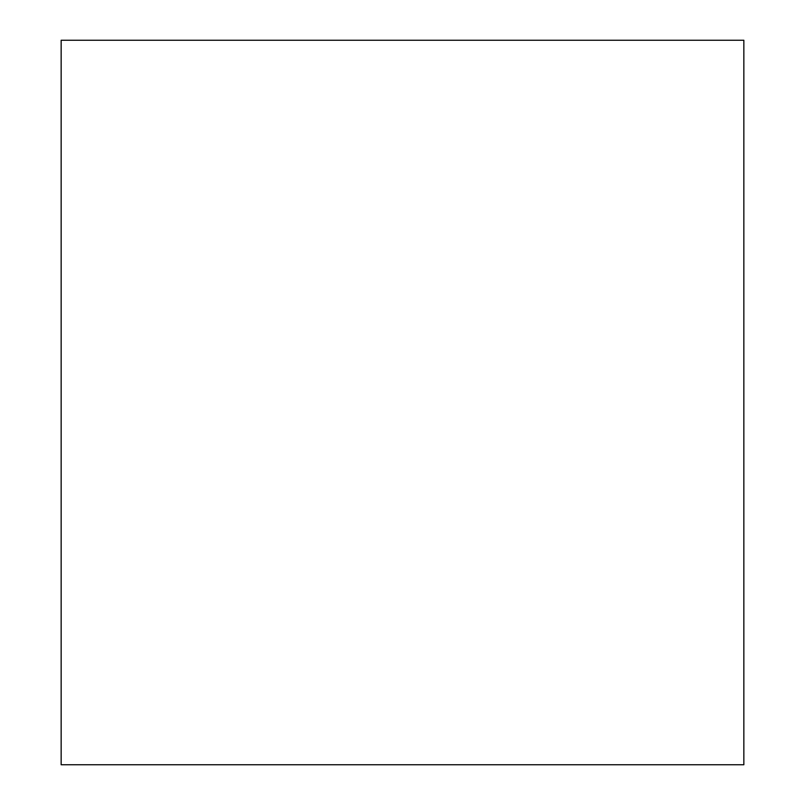 <?xml version="1.0" encoding="UTF-8"?>
<svg xmlns="http://www.w3.org/2000/svg" width="805" height="805" viewBox="0 0 805 805"><rect width="100%" height="100%" fill="white"/><g stroke="black" fill="none" stroke-linecap="round" stroke-linejoin="round"><path stroke-width="1.21" d="M743.85 40.25L61.15 40.25L61.15 764.75L743.85 764.75L743.85 40.25"/></g></svg>
